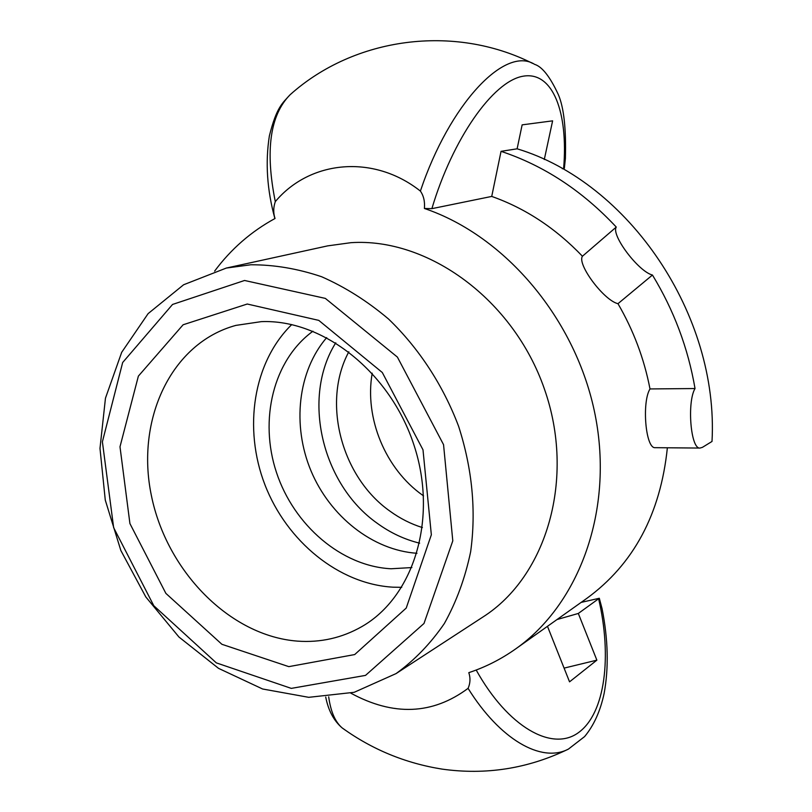 <?xml version="1.0" encoding="UTF-8"?>
<svg xmlns="http://www.w3.org/2000/svg" width="812" height="812" viewBox="0 0 812 812"><rect width="100%" height="100%" fill="white"/><g stroke="black" fill="none" stroke-linecap="round" stroke-linejoin="round"><path stroke-width="1.22" d="M297.476 641.125C229.867 635.989 166.622 571.151 151.377 495.523C135.574 420.007 170.896 343.029 235.906 325.389L261.271 321.643C322.699 319.035 390.349 372.079 414.069 445.382C438.175 518.574 413.815 596.85 361.959 626.529C342.075 637.917 320.588 642.789 297.476 641.125M247.254 304.023L183.116 324.77L138.375 376.118L119.993 446.773L129.92 523.567L165.871 593.379L221.889 644.292L288.798 666.642L354.692 654.563L406.223 608.066L431.345 534.783L423.001 449.838L382.3 372.505L318.771 320.375L247.254 304.023M244.564 280.475L325.348 298.4L397.403 357.097L443.555 444.671L452.791 540.853L423.996 623.464L365.522 675.391L291.285 688.383L216.327 662.876L153.783 605.711L113.65 527.658L102.393 441.799L122.663 362.517L172.55 304.449L244.564 280.475M291.741 324.577C253.151 362.264 243.082 428.279 264.945 484.815C286.778 541.371 338.777 584.061 392.927 587.177L401.727 587.32M250.827 264.773L226.335 268.051L183.613 284.758L148.119 313.625L121.678 352.327L105.459 398.195L99.988 448.397L105.276 500.09L120.846 550.495L145.825 596.972L178.945 637.014L218.54 668.357L262.601 688.992L308.722 697.325L354.194 692.301L396.083 673.584C414.536 660.207 430.624 643.53 444.337 623.545C456.405 601.885 465.174 577.951 470.645 551.754C476.289 510.616 472.269 468.798 458.607 426.3C443.047 385.132 418.809 348.125 388.542 319.025C367.44 301.191 345.13 287.093 321.603 276.73C297.801 268.681 274.202 264.692 250.827 264.773M396.083 673.584L483.028 616.947C546.821 576.347 575.86 478.207 544.365 388.867C513.336 299.384 427.883 237.469 350.896 242.686L327.703 245.863L226.335 268.051M312.965 331.205C273.329 360.01 258.906 419.692 276.476 472.493C293.924 525.344 341.497 566.258 391.039 568.765L411.887 567.558M326.688 337.599C297.74 371.277 291.955 425.305 311.016 470.899C330.119 516.473 372.657 550.272 416.972 553.287M214.622 271.127C231.024 249.051 251.162 231.501 275.035 218.489C273.228 213.069 273.319 207.456 275.298 201.63C309.758 160.411 373.317 153.844 420.393 191.084C423.661 195.763 425.001 201.559 424.402 208.471C505.541 235.856 576.418 319.755 595.166 414.983C614.004 510.251 579.392 604.108 515.579 648.971C500.974 659.283 485.383 667.18 468.808 672.651C470.574 678.01 470.331 683.247 468.077 688.353C432.583 714.733 393.495 716.336 350.835 693.164M602.078 608.696L599.307 598.261L578.317 613.456L596.871 660.156L569.547 681.836L547.471 626.316M468.077 688.353C499.735 739.285 541.208 763.371 568.38 749.121L568.42 749.1C528.094 768.629 485.941 775.287 441.982 769.096C405.432 763.239 372.19 749.547 342.268 727.999C335.234 722.061 330.707 711.667 328.687 696.818M345.202 730.089L342.268 728.009M515.579 648.971L586.761 598.414C633.634 564.198 660.501 513.986 667.373 447.777M544.294 159.517L552.617 120.846L522.136 124.855L517.122 148.809C628.732 182.324 718.965 314.792 712.012 441.454L702.39 447.361L699.954 448.062L655.172 447.676C645.55 448.823 641.703 402.173 649.996 388.938C644.18 358.782 633.502 330.362 617.973 303.688C603.925 300.481 576.835 264.215 582.437 256.237C555.591 228.233 525.354 208.298 491.727 196.423L431.882 208.654L424.402 208.471M562.29 168.734L564.36 168.257L565.396 158.441C566.218 128.702 563.863 107.407 558.311 94.547C550.039 76.724 542.132 66.655 534.601 64.351C504.831 45.33 449.391 104.444 420.393 191.084M275.298 201.63C265.057 150.738 270 115.101 290.117 94.73L292.411 92.741M599.307 598.261L581.138 602.402M557.012 619.546L578.317 613.456M491.727 196.423L501.045 151.336L517.122 148.809M699.954 448.062C690.606 449.239 686.911 401.96 695.031 388.542C688.099 348.125 673.899 310.285 652.452 275.035C638.435 271.594 610.847 234.942 616.267 227.066C582.387 190.84 543.979 165.597 501.045 151.336M616.267 227.066L582.437 256.237M617.973 303.688L652.452 275.035M695.031 388.542L649.996 388.938M564.096 668.114L596.871 660.156M372.2 373.195C364.324 418.028 385.436 469.042 422.687 495.269L423.549 495.888M598.627 598.809C612.025 655.974 605.407 712.936 578.692 732.454C552.16 752.318 507.703 726.821 476.187 670.022M431.882 208.654C452.487 139.197 492.803 81.423 522.877 76.247C552.992 70.725 568.37 112.716 563.619 168.48M422.402 527.567C410.963 523.994 400.194 518.553 390.085 511.245C341.375 477.121 321.623 402.143 348.825 351.789M335.772 342.796C301.384 397.474 321.867 484.358 377.164 523.232C390.359 532.834 404.518 539.483 419.642 543.167M602.017 608.421C608.158 639.389 608.858 667.748 604.118 693.478C600.312 711.2 593.795 725.573 584.589 736.596L568.38 749.121M342.288 728.029C333.864 720.863 328.342 710.541 325.724 697.061M532.652 63.407C453.969 23.731 354.225 37.23 290.117 94.73M274.892 218.56C267.057 190.038 265.209 162.481 269.371 135.888C276.638 106.859 282.464 103.205 290.158 94.689"/></g></svg>
